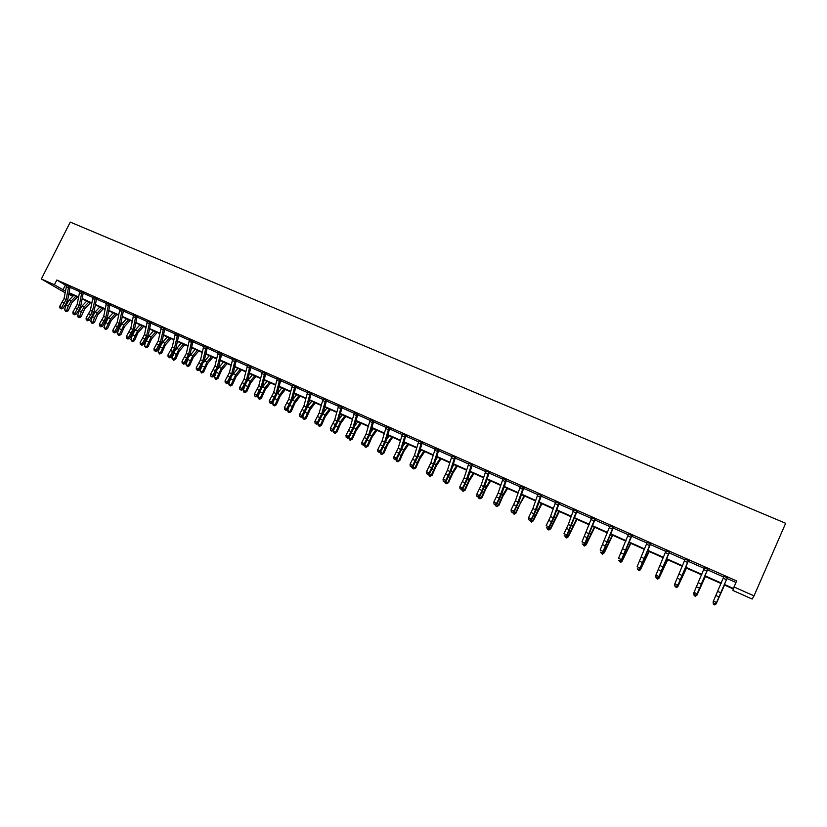 <?xml version="1.0" encoding="UTF-8"?>
<svg xmlns="http://www.w3.org/2000/svg" width="827" height="827" viewBox="0 0 827 827"><rect width="100%" height="100%" fill="white"/><g stroke="black" fill="none" stroke-linecap="round" stroke-linejoin="round"><path stroke-width="1.24" d="M72.848 296.231L68.724 294.391M65.095 292.779L41.35 278.978L70.264 222.091L785.65 523.284L754.017 595.874L734.014 586.984L736.661 580.936L56.825 280.002L66.47 285.77M754.017 595.874L752.156 599.037L732.898 590.457L733.363 589L724.245 584.937M83.455 292.727L79.805 291.042M110.26 304.439L106.497 302.868M137.323 316.586L133.674 314.922M165.121 328.712L161.348 327.192M193.311 341.189L189.528 339.69M221.884 354.049L218.245 352.426M251.139 367.002L247.511 365.296M281.118 380.038L277.324 378.601M311.324 393.673L307.716 392.07M342.481 407.215L338.698 405.788M373.876 421.377L370.289 419.785M406.078 435.643L402.501 434.061M439.127 450.012L435.364 448.616M472.641 464.857L468.888 463.461M506.641 480.187L503.105 478.626M541.54 495.652L538.026 494.091M577.37 511.241L573.669 509.877M613.551 527.543L610.068 526.003M650.901 543.815L647.241 542.471M688.86 560.623L685.221 559.29M727.429 577.99L723.976 576.171M70.016 287.341L66.656 285.067L64.041 298.63L59.751 306.228L62.873 308.45L65.736 304.264L67.855 299.167L70.016 287.341L79.63 291.611M83.176 293.182L79.826 290.897L77.138 304.501L72.848 312.13L75.97 314.363L78.834 310.146L80.963 305.029L83.176 293.182L92.913 297.493M93.11 296.759L90.36 310.414L86.07 318.095L89.192 320.328L92.045 316.09L94.185 310.942L96.459 299.064L106.321 303.437M106.518 302.703L103.706 316.39L99.405 324.112L102.517 326.355L107.52 316.917L109.857 305.008L119.843 309.432M120.039 308.688L117.165 322.427L112.865 330.19L115.976 332.423L120.98 322.943L123.378 310.993L133.498 315.48M133.685 314.736L130.738 328.505L126.438 336.31L129.55 338.553L134.563 329.022L137.024 317.041L147.268 321.579M147.464 320.835L144.446 334.646L140.145 342.492L143.247 344.735L148.271 335.152L150.793 323.15L161.172 327.74M161.368 326.996L158.277 340.838L153.977 348.736L157.068 350.979L162.102 341.344L164.697 329.301L175.2 333.963M178.715 335.524L175.386 333.229L172.233 347.092L167.933 355.031L171.024 357.274L176.058 347.588L178.715 335.524L189.352 340.238M192.867 341.789L189.548 339.504L186.323 353.398L182.012 361.378L185.103 363.632L190.148 353.894L192.867 341.789L203.649 346.565M203.845 345.81L200.537 359.766L196.226 367.798L199.317 370.051L204.362 360.252L207.153 348.126L218.07 352.964M221.574 354.514L220.83 353.325L218.266 352.219L214.896 366.196L210.575 374.269L212.89 375.313L213.655 376.523L218.71 366.671L221.574 354.514L232.635 359.414M232.832 358.639L229.379 372.688L225.058 380.802L227.394 381.857L228.138 383.056L233.193 373.153L236.129 360.965L247.325 365.927M250.819 367.477L250.136 366.309L247.521 365.172L243.996 379.231L239.675 387.398L242.032 388.463L242.745 389.651L247.811 379.696L250.819 367.477L262.169 372.501M265.653 374.052L264.981 372.905L262.355 371.747L258.758 385.847L254.437 394.055L256.815 395.13L257.507 396.319L262.572 386.302L265.653 374.052L277.148 379.138M277.345 378.363L273.654 392.515L269.333 400.775L271.732 401.86L272.393 403.038L277.469 392.97L280.622 380.678L292.262 385.847M295.735 387.377L295.146 386.24L292.458 385.082L288.695 399.255L284.374 407.566L286.793 408.652L287.424 409.82L292.51 399.699L295.735 387.377L307.53 392.608M311.004 394.148L310.445 393.021L307.727 391.843L303.881 406.057L299.56 414.41L302.01 415.516L302.61 416.674L307.696 406.491L311.004 394.148L322.954 399.441M326.407 400.971L325.879 399.854L323.15 398.666L319.212 412.921L314.891 421.325L317.361 422.442L317.93 423.589L323.026 413.355L326.407 400.971L338.512 406.336M341.964 407.866L341.458 406.781L338.708 405.561L334.697 419.858L330.366 428.314L332.868 429.44L333.405 430.578L338.501 420.281L341.964 407.866L354.235 413.304M357.678 414.834L357.223 413.738L354.432 412.528L350.328 426.856L345.996 435.364L348.518 436.501L349.025 437.628L354.132 427.28L357.678 414.834L370.103 420.343M373.535 421.863L373.101 420.798L370.3 419.558L366.103 433.927L361.781 442.486L364.325 443.634L364.8 444.75L369.907 434.34L373.535 421.863L386.126 427.445M386.333 426.629L382.043 441.07L377.722 449.671L380.286 450.839L380.73 451.945L385.847 441.473L389.558 428.965L402.315 434.62M402.522 433.803L398.138 448.275L393.817 456.938L396.412 458.106L396.826 459.202L401.943 448.668L405.737 436.129L418.669 441.856M422.08 443.375L421.77 442.321L418.865 441.07L414.399 455.553L410.068 464.267L412.694 465.456L413.066 466.542L418.193 455.946L422.08 443.375L435.178 449.175M435.374 448.358L430.815 462.913L426.494 471.679L429.141 472.868L429.482 473.954L434.609 463.285L438.579 450.684L451.852 456.566M452.059 455.739L447.397 470.336L443.076 479.164L445.743 480.363L446.053 481.428L451.18 470.708L455.243 458.075L468.702 464.04M472.083 465.529L471.876 464.547L468.899 463.223L464.143 477.841L459.822 486.721L462.52 487.93L462.789 488.984L467.927 478.202L472.083 465.529L485.718 471.576M485.925 470.739L481.066 485.418L476.745 494.35L479.474 495.58L479.701 496.624L484.839 485.769L489.088 473.075L502.909 479.195M506.269 480.683L506.145 479.722L503.116 478.378L498.154 493.078L493.833 502.061L496.593 503.302L496.789 504.336L501.927 493.419L506.269 480.683L520.286 486.896M523.625 488.375L523.563 487.413L520.483 486.069L515.417 500.811L511.107 509.856L513.887 511.107L514.043 512.12L519.191 501.141L523.625 488.375L537.829 494.67M541.168 496.148L541.127 495.218L538.036 493.843L532.867 508.626L528.546 517.723L531.358 518.994L531.482 519.997L536.63 508.946L541.168 496.148L555.558 502.527M558.887 504.005L558.907 503.064L555.765 501.7L550.493 516.513L546.171 525.672L549.014 526.954L549.097 527.946L554.245 516.834L558.887 504.005L573.473 510.466M573.68 509.608L568.294 524.494L563.983 533.704L566.857 535.007L566.888 535.979L576.791 511.934L591.574 518.488M591.781 517.619L581.981 541.83L584.875 543.132L584.875 544.104L594.871 519.956L609.871 526.603M610.078 525.724L600.164 550.027L603.09 551.351L603.048 552.302L613.158 528.05L628.355 534.79M631.632 536.237L631.849 535.369L628.561 533.942L618.534 558.318L621.501 559.662L621.408 560.592L631.632 536.237L647.045 543.07M650.301 544.517L650.549 543.68L647.252 542.223L637.11 566.702L640.098 568.046L639.964 568.966L650.301 544.517L665.931 551.444M669.167 552.881L669.467 552.064L666.128 550.586L655.873 575.168L658.902 576.533L658.726 577.442L669.167 552.881L685.014 559.9M685.221 559.011L674.853 583.728L677.902 585.102L677.685 585.992L688.24 561.326L704.315 568.449M707.519 569.875L707.922 569.09L704.511 567.58L694.029 592.38L697.12 593.776L696.841 594.644L707.519 569.875L723.821 577.101M727.005 578.507L727.471 577.753L724.018 576.223L713.412 601.126L716.533 602.532L716.213 603.39L727.005 578.507L735.989 582.487M707.933 569.358L704.511 567.839M669.777 552.167L666.128 550.834M632.024 535.731L628.551 534.19M595.264 519.449L591.77 517.898M559.259 503.498L555.754 501.948M523.998 487.878L520.472 486.317M489.646 472.393L485.914 471.008M455.605 457.579L452.038 455.997M422.421 442.879L418.855 441.298M390.086 428.293L386.312 426.887M358.008 414.348L354.411 412.756M326.737 400.495L323.13 398.893M296.066 386.902L297.151 387.387L296.242 386.726L295.797 387.191M292.448 385.299L296.242 386.726M265.974 373.577L262.345 371.964M236.594 360.345L232.811 358.887M207.463 347.66L203.824 346.027M179.014 335.059L175.376 333.415M151.217 322.561L147.444 321.031M123.668 310.538L120.018 308.864M96.738 298.609L93.089 296.924M70.398 286.793L66.636 285.201M41.35 278.978L54.406 284.788L65.405 291.094M56.825 280.002L54.406 284.788M68.868 293.626L72.952 296.118M721.061 583.521L704.821 576.285M701.616 574.858L685.593 567.725M682.368 566.288L666.583 559.259M663.337 557.812L647.768 550.885M644.502 549.428L629.151 542.595M625.874 541.137L610.729 534.387M607.432 532.919L592.504 526.272M589.186 524.794L574.465 518.24M571.137 516.761L556.612 510.29M553.263 508.801L538.946 502.423M535.586 500.924L521.455 494.639M518.084 493.13L504.139 486.927M500.759 485.418L487.01 479.298M483.609 477.779L470.046 471.741M466.635 470.222L453.258 464.267M449.826 462.738L436.635 456.866M433.193 455.336L420.168 449.537M416.725 447.996L403.876 442.28M400.413 440.739L387.739 435.095M384.266 433.544L371.757 427.972M368.284 426.422L355.941 420.933M352.447 419.372L340.269 413.955M336.765 412.394L324.753 407.039M321.238 405.478L309.381 400.196M305.856 398.635L294.154 393.425M290.628 391.843L279.081 386.705M275.546 385.134L264.144 380.058M260.598 378.477L249.351 373.463M245.795 371.881L234.692 366.94M231.126 365.358L220.168 360.469M216.602 358.887L205.789 354.07M202.212 352.478L191.533 347.722M187.956 346.131L177.412 341.437M173.825 339.835L163.426 335.204M159.828 333.601L149.563 329.032M145.955 327.43L135.824 322.912M132.217 321.31L122.21 316.844M118.592 315.242L108.709 310.838M105.101 309.236L95.343 304.884M91.725 303.271L82.09 298.981M78.462 297.369L68.961 293.14M724.452 584.462L733.528 588.504L734.014 586.984M69.034 292.706L78.544 296.945M82.173 298.557L91.807 302.847M95.425 304.46L105.184 308.802M108.802 310.404L118.685 314.808M122.293 316.421L132.299 320.876M135.907 322.478L146.048 326.996M149.646 328.598L159.921 333.167M163.519 334.77L173.918 339.401M177.516 340.993L188.049 345.686M191.637 347.278L202.315 352.033M205.892 353.625L216.705 358.442M220.271 360.034L231.24 364.914M234.796 366.495L245.898 371.437M249.454 373.018L260.712 378.032M264.258 379.614L275.66 384.679M279.195 386.261L290.742 391.398M294.278 392.97L305.98 398.18M309.505 399.751L321.362 405.034M324.877 406.595L336.889 411.939M340.393 413.5L352.571 418.927M356.065 420.478L368.408 425.977M371.892 427.528L384.4 433.09M387.873 434.64L400.557 440.284M404.01 441.825L416.86 447.541M420.312 449.082L433.338 454.871M436.78 456.411L449.981 462.283M453.403 463.813L466.79 469.767M470.201 471.287L483.764 477.324M487.165 478.833L500.914 484.953M504.305 486.462L518.24 492.675M521.61 494.174L535.751 500.459M539.111 501.958L553.439 508.336M556.778 509.825L571.302 516.296M574.631 517.774L589.362 524.328M592.68 525.807L607.618 532.454M610.905 533.922L626.049 540.662M629.337 542.119L644.688 548.963M647.954 550.41L663.533 557.346M666.769 558.783L682.564 565.823M685.79 567.26L701.813 574.383M705.017 575.809L721.268 583.045M65.292 285.253L62.904 289.977M727.636 577.794L727.098 578.3M727.16 578.032L716.533 602.532L714.838 603.855L713.587 603.297L714.838 603.855M713.463 603.638L713.091 601.984L713.412 601.126L713.587 603.297M714.714 604.196L716.213 603.39M724.524 585.061L716.12 603.948L724.473 585.04M715.613 603.71L716.12 603.948L714.611 604.909L713.37 604.341L713.153 602.252M708.139 569.162L707.612 569.669M707.623 569.379L697.12 593.776L695.445 595.089L694.204 594.53L695.445 595.089M694.101 594.882L693.76 593.248L694.029 592.38L694.204 594.53M695.331 595.44L696.841 594.644M688.24 561.326L688.612 560.51M688.291 560.809L677.902 585.102L676.248 586.426L675.028 585.878L676.248 586.426M674.946 586.229L674.625 584.617L675.028 585.878M676.166 586.777L677.685 585.992M705.39 576.543L696.892 595.254L705.286 576.491M696.241 594.964L696.892 595.254L695.404 596.226L694.184 595.667L693.863 593.776M686.462 568.118L677.861 586.663L686.296 568.035M677.075 586.312L677.861 586.663L676.414 587.635L675.028 586.271M669.167 552.343L658.902 576.533L657.269 577.846L656.059 577.308L657.269 577.846M655.987 577.67L655.873 575.168L656.059 577.308M657.196 578.207L658.726 577.442M667.73 559.776L659.036 578.166L667.513 559.672M658.116 577.742L659.036 578.166L657.61 579.138L656.245 577.784M650.249 543.959L640.098 568.046L638.485 569.369L637.286 568.821L638.485 569.369M638.434 569.731L639.964 568.966M649.195 551.516L640.408 569.751L648.916 551.392M639.354 569.276L640.408 569.751L639.013 570.733L637.648 569.379M632.231 535.534L631.714 536.03M631.528 535.669L621.501 559.662L619.899 560.975L618.72 560.437L619.899 560.975M619.868 561.347L621.408 560.592M630.846 543.349L621.976 561.43L630.525 543.205M620.788 560.892L621.976 561.43L620.612 562.412L619.258 561.068M613.158 528.05L613.324 527.161L610.078 525.755M613.014 527.461L603.09 551.351L601.518 552.663L600.34 552.136L601.518 552.663M601.498 553.046L603.048 552.302M612.693 535.265L604.258 552.86L602.397 554.183L601.053 552.839M602.428 552.601L603.741 553.191L612.321 535.1M602.397 554.183L604.258 552.86M594.871 519.956L594.995 519.046L591.781 517.65M594.685 519.346L584.875 543.132L583.314 544.445L582.156 543.918L583.314 544.445M583.314 544.828L584.875 544.104M594.727 527.264L586.25 544.735L584.379 546.037L583.035 544.704M584.255 544.393L585.681 545.034L594.303 527.078M584.379 546.037L586.25 544.735M576.791 511.934L576.864 511.014M576.553 511.313L566.857 535.007L565.306 536.309L564.159 535.793L565.306 536.309M565.327 536.702L566.888 535.979M576.936 519.346L568.418 536.682L566.536 537.963L565.203 536.64M566.268 536.268L567.818 536.971L576.471 519.129M566.536 537.963L568.418 536.682M558.607 503.364L553.325 517.785L549.014 526.954L547.484 528.257L546.358 527.75L547.484 528.257M559.331 511.5L550.782 528.722L548.88 529.983L547.753 529.476L547.546 528.639L549.097 527.946M540.848 495.487L533.984 513.805L531.358 518.994L529.849 520.297L528.732 519.78L529.849 520.297M529.9 520.69L531.482 519.997M528.546 517.723L528.732 519.78M523.264 487.703L516.524 505.959L513.887 511.107L512.399 512.409L511.282 511.903L512.399 512.409M512.461 512.812L514.043 512.12M511.107 509.856L511.282 511.903M505.866 479.991L499.239 498.195L496.593 503.302L495.115 504.604L494.019 504.108L495.115 504.604M495.197 505.008L496.789 504.336M493.833 502.061L494.019 504.108M489.088 473.075L488.943 472.083M488.643 472.362L482.131 490.504L479.474 495.58L478.016 496.872L476.921 496.386L478.016 496.872M478.109 497.296L479.701 496.624M476.745 494.35L476.921 496.386M471.597 464.815L465.198 482.896L462.52 487.93L461.084 489.222L459.998 488.736L461.084 489.222M461.187 489.646L462.789 488.984M459.822 486.721L459.998 488.736M455.243 458.075L455.015 457.052L452.059 455.77M454.726 457.341L450.074 471.535L445.743 480.363L444.316 481.655L443.251 481.169L444.316 481.655M444.44 482.079L446.053 481.428M443.076 479.164L443.251 481.169M438.579 450.684L438.31 449.65M438.021 449.94L433.462 464.092L429.141 472.868L427.724 474.16L426.67 473.685L427.724 474.16M427.869 474.584L429.482 473.954M426.494 471.679L426.67 473.685M421.481 442.61L417.015 456.731L412.694 465.456L411.298 466.738L410.254 466.263L411.298 466.738M411.453 467.172L413.066 466.542M410.068 464.267L410.254 466.263M405.737 436.129L405.395 435.074M405.106 435.353L400.733 449.443L396.412 458.106L395.037 459.388L393.993 458.923L395.037 459.388M395.203 459.833L396.826 459.202M393.817 456.938L393.993 458.923M548.466 528.226L550.141 528.991L558.814 511.272M548.88 529.983L550.782 528.722M541.912 503.746L533.312 520.834L531.41 522.085L530.055 520.628M530.851 520.276L532.64 521.082L541.344 503.498M531.41 522.085L533.312 520.834M524.659 496.066L520.08 503.86L516.027 513.029L514.105 514.27L512.73 512.699M513.412 512.399L515.314 513.257L524.049 495.797M514.105 514.27L516.027 513.029M507.592 488.457L502.95 496.19L498.919 505.307L496.986 506.527L495.89 506.031L495.58 504.852M496.148 504.604L498.164 505.514L503.116 494.525L506.93 488.168M496.986 506.527L498.919 505.307M490.68 480.932L485.987 488.592L481.976 497.658L480.032 498.867L478.957 498.371L478.606 497.079M479.071 496.893L481.19 497.854L486.121 486.917L489.987 480.621M486.596 480.539L487.289 479.422M480.032 498.867L481.976 497.658M473.943 473.478L469.198 481.066L465.208 490.091L463.254 491.279L462.179 490.793L461.797 489.398M462.148 489.253L464.381 490.256L469.302 479.381L473.209 473.147M469.374 473.809L470.532 471.959M463.254 491.279L465.208 490.091M457.372 466.097L452.576 473.613L448.606 482.596L446.632 483.764L445.577 483.288L445.164 481.79M445.412 481.696L447.748 482.741L452.648 471.928L456.587 465.756M452.369 467.038L453.94 464.578M446.632 483.764L448.606 482.596M440.967 458.789L436.118 466.232L432.159 475.174L430.185 476.331L429.141 475.856L428.686 474.264M428.831 474.202L431.27 475.308L436.149 464.547L440.14 458.427M435.56 460.257L437.524 457.259M430.185 476.331L432.159 475.174M424.716 451.563L419.827 458.933L415.888 467.824L413.893 468.971L412.859 468.495L412.373 466.81M412.425 466.79L414.958 467.937L419.827 457.238L423.848 451.17M418.958 453.475L421.253 450.022M413.893 468.971L415.888 467.824M408.631 444.388L403.69 451.697L399.761 460.546L397.766 461.673L396.743 461.208L396.257 459.419M396.236 459.481L398.81 460.649L403.659 450.002L407.721 443.996M402.532 446.704L405.158 442.848M397.766 461.673L399.761 460.546M389.558 428.965L389.176 427.89M388.886 428.169L384.617 442.218L380.286 450.839L378.921 452.111L377.898 451.645L378.921 452.111M379.107 452.555L380.73 451.945M377.722 449.671L377.898 451.645M392.691 437.297L387.708 444.544L383.8 453.341L381.795 454.457L380.771 453.992L380.327 452.1M380.265 452.276L382.808 453.423L387.646 442.827L391.75 436.883M386.292 439.954L389.207 435.746M381.795 454.457L383.8 453.341M372.832 421.057L368.656 435.064L364.325 443.634L362.981 444.905L361.957 444.45L362.981 444.905M363.167 445.36L364.8 444.75M361.781 442.486L361.957 444.45M376.916 430.267L371.881 437.442L367.994 446.208L365.979 447.304L364.965 446.849L364.562 444.843M364.449 445.133L366.971 446.27L371.799 435.736L375.934 429.833M370.238 433.234L373.411 428.717M365.979 447.304L367.994 446.208M356.933 414.017L352.84 427.983L348.518 436.501L347.185 437.772L346.172 437.318L347.185 437.772M347.392 438.227L349.025 437.628M345.996 435.364L346.172 437.318M361.285 423.31L356.21 430.422L352.333 439.137L350.317 440.222L349.314 439.768L348.942 437.659M348.787 438.062L351.289 439.189L356.096 428.706L360.272 422.855M354.338 426.536L357.771 421.749M350.317 440.222L352.333 439.137M341.2 407.039L337.189 420.974L332.868 429.44L331.544 430.712L330.542 430.257L331.544 430.712M331.761 431.167L333.405 430.578M330.366 428.314L330.542 430.257M345.8 416.415L340.693 423.465L336.837 432.139L335.235 433.193L333.808 432.759L333.57 430.288M333.281 431.053L335.752 432.17L340.538 421.739L344.756 415.95M338.615 419.878L342.275 414.844M334.801 433.214L336.837 432.139M325.6 400.134L321.682 414.027L317.361 422.442L316.059 423.713L315.066 423.269L316.059 423.713M316.286 424.168L317.93 423.589M314.891 421.325L315.066 423.269M330.469 409.592L325.321 416.57L321.476 425.202L319.884 426.256L318.457 425.822L317.909 424.117L318.457 422.69M317.909 424.117L320.369 425.223L325.145 414.844L329.384 409.107M323.047 413.252L326.934 408.011M319.429 426.267L321.476 425.202M310.166 393.29L306.331 407.153L302.01 415.516L300.718 416.787L299.736 416.343L300.718 416.787M300.956 417.242L302.61 416.674M299.56 414.41L299.736 416.343M315.283 402.832L310.084 409.747L306.269 418.338L304.667 419.382L303.24 418.948L302.692 417.242L303.478 415.206M302.692 417.242L305.122 418.338L309.887 408.021L314.167 402.325M307.644 406.677L311.738 401.25M304.212 419.382L305.122 418.338L306.269 418.338M294.877 386.519L291.125 400.34L286.793 408.652L285.522 409.923L284.55 409.479L285.522 409.923M285.77 410.388L287.424 409.82M284.374 407.566L284.55 409.479M300.242 396.133L295.001 402.987L291.197 411.536L289.605 412.57L288.178 412.135L287.62 410.44L288.613 407.835M287.62 410.44L290.029 411.526L294.774 401.25L299.085 395.616M294.774 401.25L292.376 400.175L296.686 394.541M289.14 412.57L290.029 411.526L291.197 411.536M280.622 380.678L280.002 379.531L277.334 378.384M279.722 379.81L276.053 393.59L271.732 401.86L270.47 403.121L269.509 402.687L270.47 403.121M270.739 403.586L272.393 403.038M269.333 400.775L269.509 402.687M264.723 373.163L261.136 386.912L256.815 395.13L255.564 396.391L254.613 395.957L255.564 396.391M255.843 396.857L257.507 396.319M254.437 394.055L254.613 395.957M249.868 366.578L246.353 380.286L242.032 388.463L240.802 389.713L239.851 389.29L240.802 389.713M241.081 390.189L242.745 389.651M239.675 387.398L239.851 389.29M236.129 360.965L235.416 359.786M235.147 360.055L231.705 373.732L227.394 381.857L226.174 383.108L225.233 382.684L226.174 383.108M226.464 383.594L228.138 383.056M225.058 380.802L225.233 382.684M220.561 353.594L217.201 367.229L212.89 375.313L211.681 376.564L210.751 376.14L211.681 376.564M211.991 377.05L213.655 376.523M210.575 374.269L210.751 376.14M207.153 348.126L206.378 346.927M206.109 347.195L202.832 360.799L198.521 368.832L197.322 370.072L196.402 369.659L197.322 370.072M197.643 370.568L199.317 370.051M196.226 367.798L196.402 369.659M191.802 340.858L188.597 354.421L184.287 362.412L183.098 363.653L182.188 363.239L183.098 363.653M183.429 364.138L185.103 363.632M182.012 361.378L182.188 363.239M177.619 334.573L174.487 348.095L170.176 356.044L169.008 357.285L168.108 356.882L169.008 357.285M169.339 357.781L171.024 357.274M167.933 355.031L168.108 356.882M164.697 329.301L163.829 328.081M163.57 328.35L160.51 341.84L156.2 349.738L155.042 350.979L154.153 350.576L155.042 350.979M155.393 351.475L157.068 350.979M153.977 348.736L154.153 350.576M150.793 323.15L147.464 320.855M149.646 322.179L146.658 335.638L142.358 343.494L141.2 344.725L140.321 344.332L141.2 344.725M141.562 345.221L143.247 344.735M140.145 342.492L140.321 344.332M285.336 389.496L280.064 396.288L276.27 404.796L274.688 405.83L273.251 405.385L272.693 403.69L273.871 400.588M272.693 403.69L275.081 404.775L279.805 394.551L284.147 388.959M277.272 393.683L281.769 387.904M274.202 405.819L275.081 404.775L276.27 404.796M270.574 382.922L265.26 389.662L261.487 398.128L259.905 399.152L258.469 398.707L257.9 397.012L259.254 393.435M257.9 397.012L260.267 398.076L264.981 387.915L269.354 382.374M262.304 387.274L266.997 381.319M259.409 399.131L260.267 398.076L261.487 398.128M255.946 376.409L250.602 383.087L246.839 391.512L245.257 392.525L243.82 392.081L243.252 390.396L244.751 386.385M243.252 390.396L245.588 391.45L250.292 381.34L254.695 375.851M247.459 380.937L252.359 374.807M244.761 392.505L245.588 391.45L246.839 391.512M241.453 369.948L236.077 376.574L232.325 384.958L230.754 385.971L229.317 385.527L228.738 383.842L230.382 379.428M228.738 383.842L231.053 384.886L235.736 374.827L240.171 369.38M232.759 374.672L237.856 368.346M230.237 385.94L231.053 384.886L232.325 384.958M227.094 363.56L221.677 370.124L217.946 378.466L215.857 379.438L214.358 377.35L216.126 372.563M214.358 377.35L216.653 378.384L221.326 368.366L225.781 362.97M218.173 368.48L223.486 361.947M215.857 379.438L216.653 378.384L217.946 378.466M212.87 357.223L207.422 363.735L203.7 372.036L201.602 372.998L200.103 370.909L201.995 365.782M200.103 370.909L202.377 371.943L207.039 361.978L211.526 356.623M203.721 362.371L209.252 355.61M201.602 372.998L202.377 371.943L203.7 372.036M198.769 350.948L193.291 357.398L189.59 365.668L187.481 366.619L185.992 364.542L188.008 359.063M185.992 364.542L188.246 365.555L192.887 355.641L197.395 350.328M189.373 356.354L195.141 349.325M187.481 366.619L188.246 365.555L189.59 365.668M184.803 344.725L179.294 351.124L175.603 359.352L173.494 360.293L171.995 358.225L174.197 352.302M171.995 358.225L174.228 359.228L178.859 349.356L183.398 344.094M175.107 350.503L181.165 343.102M173.494 360.293L174.228 359.228L175.603 359.352M170.962 338.563L165.41 344.911L161.741 353.098L159.621 354.018L158.133 351.961L159.942 346.989L162.743 342.151L167.312 336.94M158.133 351.961L160.355 352.964L164.966 343.143L169.525 337.923M159.621 354.018L160.355 352.964L161.741 353.098M157.244 332.454L151.661 338.75L148.012 346.895L145.883 347.816L144.405 345.758L146.193 340.807L148.994 335.989L153.595 330.821M144.405 345.758L146.596 346.751L151.196 336.971L155.786 331.803M145.883 347.816L146.596 346.751L148.012 346.895M137.024 317.041L133.685 314.756M135.855 316.069L132.93 329.487L128.63 337.302L127.492 338.532L126.614 338.14L127.492 338.532M127.865 339.039L129.55 338.553M126.438 336.31L126.614 338.14M143.65 326.396L138.037 332.64L134.398 340.755L132.268 341.654L130.79 339.608L132.568 334.677L135.37 329.89L139.99 324.763M130.79 339.608L132.961 340.59L137.54 330.862L142.161 325.735M132.268 341.654L132.961 340.59L134.398 340.755M123.378 310.993L120.039 308.709M122.179 310.011L119.326 323.398L115.036 331.162L113.909 332.392L113.041 331.999L113.909 332.392M114.281 332.899L115.976 332.423M112.865 330.19L113.041 331.999M130.17 320.4L124.536 326.582L120.907 334.666L118.778 335.555L117.3 333.519L119.057 328.598L121.858 323.843L126.51 318.767M117.3 333.519L119.45 334.49L124.019 324.804L128.661 319.718M118.778 335.555L119.45 334.49L120.907 334.666M109.857 305.008L108.895 303.757M108.637 304.016L105.846 317.351L101.556 325.083L100.439 326.314L99.581 325.921L100.439 326.314M100.832 326.82L102.517 326.355M99.405 324.112L99.581 325.921M116.824 314.446L111.159 320.587L107.541 328.629L105.401 329.508L103.923 327.482L105.67 322.582L108.482 317.847L113.144 312.813M103.923 327.482L106.063 328.443L110.611 318.808L115.273 313.764M105.401 329.508L106.063 328.443L107.541 328.629M96.459 299.064L93.11 296.779M95.208 298.061L92.49 311.376L88.2 319.057L87.093 320.287L86.246 319.904L87.093 320.287M87.497 320.793L89.192 320.328M86.07 318.095L86.246 319.904M103.582 308.554L97.886 314.642L94.288 322.644L92.148 323.522L90.67 321.496L92.407 316.617L95.208 311.913L99.902 306.92M90.67 321.496L92.789 322.447L94.526 317.568L97.328 312.864L102.01 307.861M92.148 323.522L92.789 322.447L94.288 322.644M81.904 292.169L79.247 305.442L74.968 313.092L73.872 314.312L73.024 313.929L73.872 314.312M74.275 314.818L75.97 314.363M72.848 312.13L73.024 313.929M90.463 302.713L84.747 308.75L81.16 316.72L79.619 317.661L78.172 317.206L77.542 315.563L79.258 310.704L82.059 306.021L86.773 301.069M77.542 315.563L79.64 316.514L81.356 311.645L84.168 306.962L88.871 302M79.01 317.578L79.64 316.514L81.16 316.72M68.724 286.328L66.129 299.56L61.849 307.168L60.764 308.388L59.926 308.016L60.764 308.388M61.177 308.905L62.873 308.45M59.751 306.228L59.926 308.016M77.459 296.924L71.711 302.909L68.145 310.838L65.984 311.696L64.516 309.68L66.222 304.843L69.034 300.191L73.758 295.28M64.516 309.68L66.605 310.621L68.31 305.783L71.112 301.121L75.836 296.2M65.984 311.696L66.605 310.621L68.145 310.838M720.813 592.804L717.691 591.408M719.014 596.939L715.893 595.533M726.457 579.665L723.315 578.269M701.399 584.11L698.308 582.725M699.611 588.214L696.52 586.829M706.92 571.002L703.808 569.627M688.591 560.53L685.221 559.042M682.203 575.509L679.143 574.134M680.425 579.593L677.365 578.218M687.599 562.432L684.529 561.068M663.202 567.002L660.173 565.647M661.435 571.064L658.406 569.71M668.485 553.956L665.446 552.601M644.398 558.576L641.411 557.243M642.651 562.629L639.653 561.285M649.577 545.562L646.569 544.228M644.926 558.008L645.494 558.266M625.801 550.244L622.845 548.921M624.054 554.276L621.098 552.943M630.867 537.271L627.889 535.948M623.796 555.579L624.344 555.827M626.37 549.707L627.042 550.007M607.4 542.005L604.465 540.693M605.664 546.006L602.738 544.693M612.352 529.053L609.406 527.75M605.447 547.329L606.077 547.608M608.01 541.478L608.786 541.83M589.186 533.849L586.291 532.547M587.47 537.829L584.565 536.527M594.034 520.927L591.119 519.635M587.284 539.163L588.007 539.483M589.837 533.353L590.716 533.735M576.843 511.034L573.68 509.628M571.168 525.776L568.294 524.494M569.452 529.745L566.588 528.453M575.912 512.895L573.028 511.613M569.317 531.079L570.113 531.441M571.86 525.3L572.832 525.734M553.325 517.785L550.493 516.513M551.63 521.734L548.787 520.452M557.977 504.935L555.113 503.664M535.679 509.877L532.867 508.626M533.984 513.805L531.182 512.544M540.217 497.058L537.395 495.807M518.209 502.051L515.417 500.811M516.524 505.959L513.743 504.708M522.654 489.264L519.852 488.023M500.914 494.308L498.154 493.078M499.239 498.195L496.489 496.955M505.256 481.552L502.485 480.322M488.922 472.093L485.925 470.77M483.795 486.638L481.066 485.418M482.131 490.504L479.412 489.284M488.044 473.912L485.304 472.703M466.841 479.05L464.143 477.841M465.198 482.896L462.5 481.686M471.008 466.356L468.289 465.156M450.074 471.535L447.397 470.336M448.43 475.37L445.763 474.171M454.137 458.871L451.449 457.682M438.289 449.671L435.374 448.379M433.462 464.092L430.815 462.913M431.839 467.906L429.192 466.717M437.442 451.47L434.775 450.291M417.015 456.731L414.399 455.553M415.402 460.525L412.776 459.347M420.902 444.13L418.276 442.962M405.375 435.085L402.511 433.824M400.733 449.443L398.138 448.275M399.131 453.217L396.536 452.049M404.537 436.873L401.932 435.715M551.526 523.077L552.415 523.481M554.059 517.33L555.134 517.816M533.922 515.169L534.893 515.593M536.444 509.442L537.622 509.97M516.503 507.333L517.547 507.799M519.015 501.638L520.276 502.206M499.26 499.57L500.376 500.077M501.751 493.915L503.116 494.525M482.182 491.9L483.382 492.437M484.674 486.266L486.121 486.917M465.291 484.302L466.552 484.87M467.762 478.699L469.302 479.381M448.554 476.776L449.888 477.375M451.025 471.204L452.648 471.928M431.994 469.322L433.4 469.953M434.444 463.782L436.149 464.547M415.588 461.952L417.066 462.613M418.038 456.432L419.827 457.238M399.348 454.643L400.899 455.346M401.788 449.164L403.659 450.002M389.155 427.91L386.333 426.66M384.617 442.218L382.043 441.07M383.015 445.98L380.451 444.823M388.328 429.689L385.744 428.541M383.273 447.417L384.875 448.141M385.692 441.959L387.646 442.827M368.656 435.064L366.103 433.927M367.064 438.806L364.521 437.669M372.284 422.566L369.721 421.429M367.353 440.253L369.018 441.008M369.762 434.826L371.799 435.736M352.84 427.983L350.328 426.856M351.268 431.715L348.746 430.578M356.385 415.516L353.863 414.399M351.589 433.162L353.315 433.948M353.987 427.766L356.096 428.706M337.189 420.974L334.697 419.858M335.617 424.685L333.126 423.558M340.652 408.538L338.15 407.422M335.969 426.143L337.767 426.949M338.357 420.767L340.538 421.739M321.682 414.027L319.212 412.921M320.121 417.718L317.651 416.612M325.073 401.622L322.582 400.526M320.504 419.186L322.365 420.023M322.881 413.841L325.145 414.844M306.331 407.153L303.881 406.057M304.781 410.823L302.331 409.727M309.639 394.779L307.179 393.693M305.184 412.301L307.106 413.159M307.561 406.977L309.887 408.021M291.125 400.34L288.695 399.255M289.574 404L287.155 402.904M294.35 387.997L291.91 386.922M290.019 405.478L291.993 406.367M276.053 393.59L273.654 392.515M274.523 397.229L272.124 396.154M279.206 381.288L276.797 380.213M261.136 386.912L258.758 385.847M259.606 390.53L257.228 389.465M264.216 374.631L261.828 373.566M246.353 380.286L243.996 379.231M244.833 383.893L242.476 382.839M249.361 368.046L246.994 366.992M235.395 359.807L232.821 358.67M231.705 373.732L229.379 372.688M230.206 377.319L227.87 376.275M234.641 361.513L232.294 360.479M217.201 367.229L214.896 366.196M215.702 370.806L213.397 369.772M220.065 355.052L217.739 354.018M206.357 346.947L203.845 345.831M202.832 360.799L200.537 359.766M201.343 364.356L199.049 363.322M205.623 348.643L203.328 347.619M188.597 354.421L186.323 353.398M187.109 357.957L184.845 356.944M191.316 342.295L189.042 341.282M174.487 348.095L172.233 347.092M173.008 351.62L170.765 350.617M177.143 336.01L174.879 335.007M163.818 328.102L161.358 327.016M160.51 341.84L158.277 340.838M159.042 345.345L156.81 344.342M163.095 329.777L160.862 328.784M146.658 335.638L144.446 334.646M145.201 339.132L142.988 338.14M149.18 323.605L146.958 322.623M274.988 398.728L277.014 399.637M277.417 393.487L279.805 394.551M260.102 392.029L262.19 392.97M262.614 386.86L264.981 387.915M245.361 385.403L247.5 386.364M247.955 380.286L250.292 381.34M230.754 378.828L232.945 379.82M233.421 373.783L235.736 374.827M216.281 372.326L218.524 373.328M219.021 367.343L221.326 368.366M201.964 365.885L204.238 366.909M204.765 360.954L207.039 361.978M187.832 359.528L190.086 360.541M190.624 354.628L192.887 355.641M173.825 353.232L176.058 354.235M176.627 348.363L178.859 349.356M159.942 346.989L162.164 347.981M162.743 342.151L164.966 343.143M146.193 340.807L148.384 341.789M148.994 335.989L151.196 336.971M132.93 329.487L130.738 328.505M131.483 332.961L129.291 331.978M135.39 317.496L133.199 316.514M132.568 334.677L134.739 335.659M135.37 329.89L137.54 330.862M119.326 323.398L117.165 322.427M117.889 326.861L115.718 325.879M121.724 311.428L119.553 310.466M119.057 328.598L121.218 329.57M121.858 323.843L124.019 324.804M108.875 303.767L106.507 302.723M105.846 317.351L103.706 316.39M104.409 320.804L102.269 319.842M108.182 305.421L106.032 304.47M105.67 322.582L107.81 323.543M108.482 317.847L110.611 318.808M92.49 311.376L90.36 310.414M91.063 314.808L88.934 313.846M94.764 299.467L92.624 298.526M92.407 316.617L94.526 317.568M95.208 311.913L97.328 312.864M79.247 305.442L77.138 304.501M77.831 308.864L75.722 307.913M81.47 293.575L79.351 292.634M79.258 310.704L81.356 311.645M82.059 306.021L84.168 306.962M66.129 299.56L64.041 298.63M64.713 302.971L62.625 302.031M68.29 287.724L66.181 286.793M66.222 304.843L68.31 305.783M69.034 300.191L71.112 301.121"/></g></svg>
